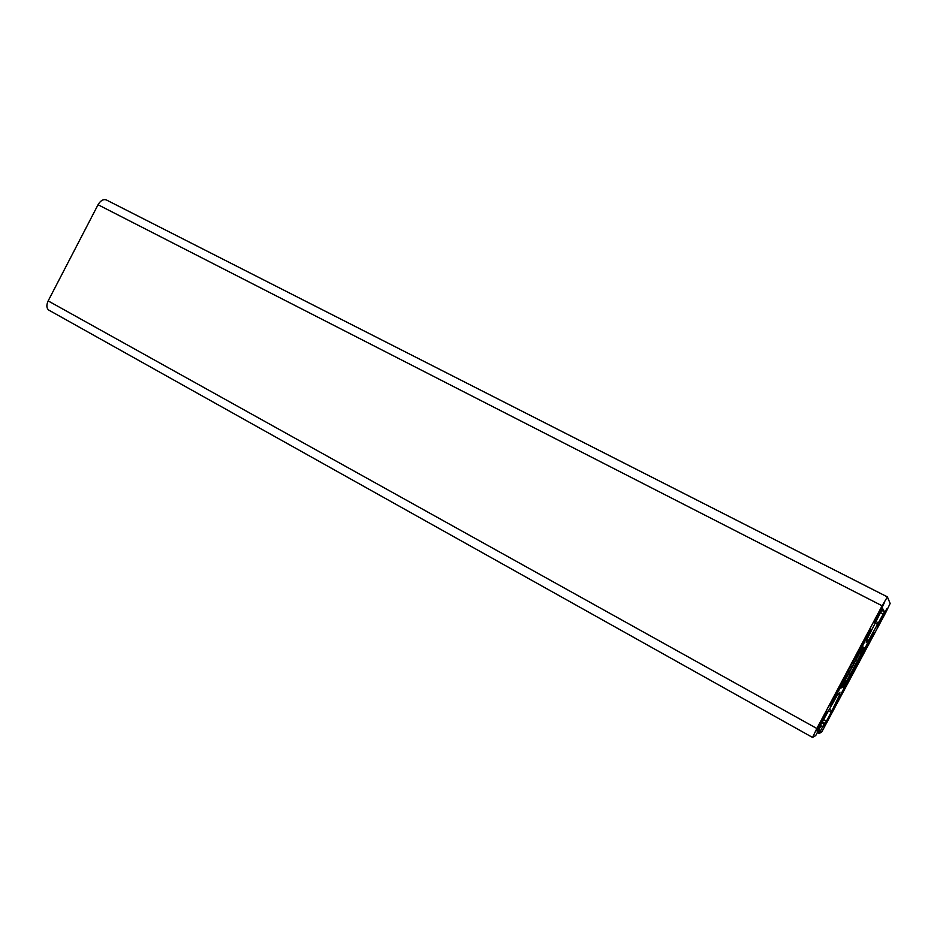 <?xml version="1.0" encoding="UTF-8"?>
<svg xmlns="http://www.w3.org/2000/svg" width="937" height="937" viewBox="0 0 937 937"><rect width="100%" height="100%" fill="white"/><g stroke="black" fill="none" stroke-linecap="round" stroke-linejoin="round"><path stroke-width="1.41" d="M850.046 674.663L864.441 647.572L861.208 652.948L861.771 651.18L860.564 652.714L863.235 647.01L859.662 653.077L844.401 681.761L841.473 687.887L844.858 682.241L844.354 683.834L845.666 682.148L843.148 687.571L850.046 674.663L848.817 673.996M852.389 662.764L853.759 663.49L851.792 667.402L849.601 671.29L848.243 670.564M819.945 726.14L821.07 725.566L815.705 735.58L812.555 737.442L816.841 728.482L882.127 605.794L887.398 596.904L890.15 603.475L885.805 612.458L821.761 731.949L819.008 733.601L824.127 723.95L825.134 723.411L822.159 721.771M887.362 596.892L106.326 199.932C103.328 198.925 100.564 200.53 98.045 204.746L48.162 300.906C46.218 305.239 46.475 308.332 48.911 310.17L812.555 737.442M867.147 640.709L868.482 640.498L884.516 611.838L882.595 608.453L866.936 639.491L866.256 642.7M867.463 640.873L866.292 642.723M854.556 667.191L864.605 648.568L873.94 632.627L874.643 632.323L873.565 634.536L836.366 703.359L854.556 667.191M853.759 663.49L870.719 629.746L870.66 628.68L869.325 630.941L830.709 703.5L829.62 705.784L830.756 704.823L849.601 671.29M823.928 726.831L834.199 708.466L823.904 726.819M819.582 726.011L827.137 711.37L823.553 716.5L816.759 730.837L819.582 726.011L818.739 725.554M876.692 618.713L884.188 603.077L873.706 622.765L876.692 618.713L875.837 618.268M877.243 626.677L886.917 608.511L879.972 622.894L877.243 626.677M819.945 726.152L837.209 695.336L839.95 692.185L838.791 694.012M829.093 709.192L831.951 710.761L839.634 694.692L839.892 694.071L839.095 694.176M831.951 710.761L831.166 712.272L828.226 710.668M823.389 719.464L826.446 721.15L831.166 712.272M826.446 721.15L825.134 723.411M861.208 652.948L860.623 652.632M861.49 653.698L859.815 652.82M857.589 660.503L856.348 659.847M846.697 681.504L845.057 680.613M845.666 682.148L844.53 681.527M850.093 667.085L851.546 667.858M882.127 605.794L98.045 204.746M48.162 300.906L816.841 728.482M884.516 611.838L881.494 610.292M878.683 623.023L875.591 621.43M880.311 612.529L883.415 614.122M868.482 640.498L866.866 639.643M874.842 622.988L877.84 624.546M838.205 700.958L837.619 700.642M862.227 647.49L860.892 646.788M853.994 663.033L852.635 662.307M860.037 648.404L861.396 649.118M841.953 685.65L840.606 684.924M847.997 671.021L849.355 671.747M839.728 686.552L841.051 687.266M827.207 722.005L826.481 721.607M831.482 712.225L832.197 712.624M824.15 715.388L824.993 715.856M881.26 608.078L882.127 608.511M879.972 622.894L879.234 622.508M884.247 613.103L884.973 613.477M839.634 694.692L838.685 694.176M821.714 722.614L824.127 723.95M819.008 733.601L817.404 732.699L819.008 733.601M820.988 725.835L822.522 726.69M819.406 732.757L817.837 731.891M852.026 666.945L850.585 666.172M818.938 729.829L820.414 730.661M818.493 730.661L820.004 731.492L818.493 730.661M887.386 596.892L106.326 199.932"/></g></svg>
